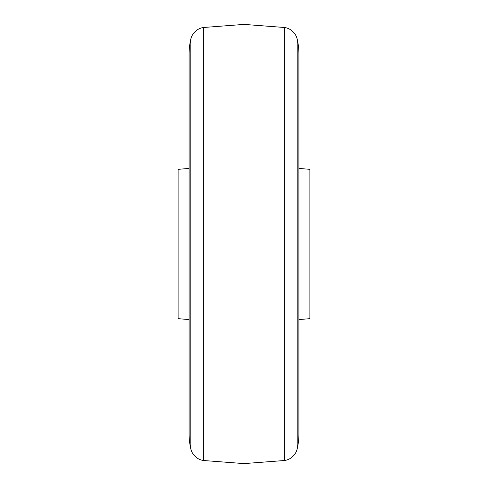 <?xml version="1.0" encoding="UTF-8"?>
<svg xmlns="http://www.w3.org/2000/svg" width="488" height="488" viewBox="0 0 488 488"><rect width="100%" height="100%" fill="white"/><g stroke="black" fill="none" stroke-linecap="round" stroke-linejoin="round"><path stroke-width="0.73" d="M203.24 27.517A15.372 15.372 0 0 0 190.79 39.223A65.88 65.88 0 0 0 189.1 54.046L189.1 433.954A65.88 65.88 0 0 0 190.79 448.777A15.372 15.372 0 0 0 203.24 460.483L203.24 27.517L244 24.4L284.76 27.517A15.372 15.372 0 0 1 297.21 39.223A65.88 65.88 0 0 1 298.9 54.046L298.9 433.954A65.88 65.88 0 0 1 297.21 448.777L297.21 39.223M203.24 460.483L244 463.6L244 24.4M244 463.6L284.76 460.483A15.372 15.372 0 0 0 297.21 448.777M298.9 319.573L309.88 318.664L309.88 169.336L298.9 168.427M189.1 168.427L178.12 169.336L178.12 318.664L189.1 319.573M190.79 39.223L190.79 448.777M284.76 460.483L284.76 27.517"/></g></svg>
